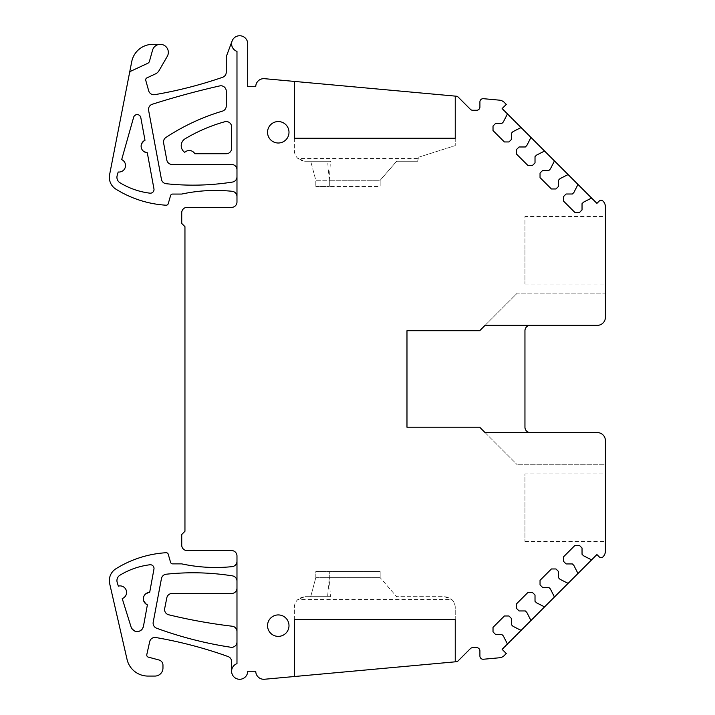 <?xml version="1.0" encoding="UTF-8"?>
<svg xmlns="http://www.w3.org/2000/svg" width="715" height="715" viewBox="0 0 715 715"><rect width="100%" height="100%" fill="white"/><g stroke="black" fill="none" stroke-linecap="round" stroke-linejoin="round"><path stroke-width="0.54" stroke-dasharray="3.58 2.68" d="M236.978 169.821L236.978 176.775A5.363 5.363 0 0 1 232.446 182.066A252.359 252.359 0 0 1 166.148 183.71A5.363 5.363 0 0 1 161.447 179.358L148.613 110.351A5.363 5.363 0 0 1 152.25 104.265A810.971 810.971 0 0 1 219.702 85.916A5.363 5.363 0 0 1 226.253 91.145L226.253 105.999A5.363 5.363 0 0 1 222.419 111.138A214.509 214.509 0 0 0 165.925 137.45A5.363 5.363 0 0 0 163.601 142.92L166.818 160.08A5.363 5.363 0 0 0 172.083 164.459L231.615 164.459A5.363 5.363 0 0 1 236.978 169.821L236.978 51.382A8.044 8.044 0 0 1 232.125 40.978A8.044 8.044 0 0 1 247.703 43.794L247.703 86.694L255.747 86.694A8.044 8.044 0 0 1 264.523 78.686L456.224 96.203A3.218 3.218 0 0 1 458.208 97.133L470.39 109.315A3.218 3.218 0 0 0 472.66 110.262L476.691 110.262A3.218 3.218 0 0 0 479.908 107.044L479.908 101.896A3.218 3.218 0 0 1 483.42 98.688L499.392 100.154A8.044 8.044 0 0 1 504.352 102.477L506.292 104.408L502.118 108.582L596.918 203.382L599.206 201.094A2.681 2.681 0 0 1 602.977 201.076A8.044 8.044 0 0 1 605.399 206.823L605.399 317.299C604.926 322.179 602.245 324.86 597.356 325.343L485.074 325.343L517.249 293.159L485.074 325.343L597.356 325.343A8.044 8.044 0 0 0 605.399 317.299L605.399 293.159L517.249 293.159L605.399 293.159M129.451 73.288A3.218 3.218 0 0 1 131.247 70.991L147.737 63.304A3.218 3.218 0 0 0 149.471 61.249L152.536 50.22A8.044 8.044 0 0 1 160.285 44.33L152.778 44.33A21.45 21.45 0 0 0 131.73 61.66L109.601 174.648A13.943 13.943 0 0 0 115.902 189.153A107.259 107.259 0 0 0 166.059 205.214A2.145 2.145 0 0 0 168.248 203.659L170.563 195.615A2.145 2.145 0 0 1 172.619 194.06L181.735 194.06A160.884 160.884 0 0 1 232.161 191.298A5.363 5.363 0 0 1 236.978 196.634L236.978 201.996A5.363 5.363 0 0 1 231.615 207.359L187.098 207.359A5.363 5.363 0 0 0 181.735 212.721L181.735 223.446L184.953 226.664L184.953 531.272L181.735 534.489L181.735 545.214A5.363 5.363 0 0 0 187.098 550.577L231.615 550.577A5.363 5.363 0 0 1 236.978 555.939L236.978 561.302A5.363 5.363 0 0 1 232.161 566.638A160.884 160.884 0 0 1 181.735 563.876L172.619 563.876A2.145 2.145 0 0 1 170.563 562.321L168.248 554.277A2.145 2.145 0 0 0 166.059 552.722A107.259 107.259 0 0 0 115.902 568.783A13.943 13.943 0 0 0 109.69 583.726L127.047 659.409A21.45 21.45 0 0 0 147.951 676.068L154.923 676.068A8.044 8.044 0 0 0 162.966 668.025L162.966 665.165A5.363 5.363 0 0 0 158.998 659.99L148.336 657.13A2.145 2.145 0 0 1 146.798 654.591L149.694 641.641A5.363 5.363 0 0 1 155.834 637.53A429.018 429.018 0 0 1 228.058 656.54A5.363 5.363 0 0 1 231.615 661.59L231.615 671.242A8.044 8.044 0 0 0 239.659 679.286A8.044 8.044 0 0 0 247.703 671.242L255.747 671.242A8.044 8.044 0 0 0 264.523 679.25L456.224 661.732A3.218 3.218 0 0 0 458.208 660.803L470.39 648.621A3.218 3.218 0 0 1 472.66 647.674L476.691 647.674A3.218 3.218 0 0 1 479.908 650.891L479.908 656.039A3.218 3.218 0 0 0 483.42 659.248L499.392 657.782A8.044 8.044 0 0 0 504.415 655.396L506.292 653.528L502.118 649.354L596.918 554.554L599.206 556.842A2.681 2.681 0 0 0 602.977 556.86A8.044 8.044 0 0 0 605.399 551.113L605.399 440.637C604.926 435.757 602.245 433.076 597.356 432.593L485.074 432.593L517.249 464.768L485.074 432.593L530.316 432.593A5.363 5.363 0 0 1 524.953 427.23L524.953 330.705A5.363 5.363 0 0 1 530.316 325.343M160.285 44.33A8.044 8.044 0 0 1 167.256 56.396L159.034 70.624A8.044 8.044 0 0 1 155.468 73.895L146.924 77.881A2.145 2.145 0 0 0 145.762 80.402L148.693 90.823A5.363 5.363 0 0 0 154.753 94.666A429.018 429.018 0 0 0 222.633 77.283A5.363 5.363 0 0 0 226.253 72.215L226.253 56.664L232.125 40.978M530.316 432.593L597.356 432.593A8.044 8.044 0 0 1 605.399 440.637L605.399 464.768L517.249 464.768L605.399 464.768M278.269 614.927A10.725 10.725 0 0 1 288.994 625.652A10.725 10.725 0 0 1 278.269 636.377A10.725 10.725 0 0 1 267.544 625.652A10.725 10.725 0 0 1 278.269 614.927A10.725 10.725 0 0 0 267.544 625.652A10.725 10.725 0 0 0 278.269 636.377A10.725 10.725 0 0 0 288.994 625.652A10.725 10.725 0 0 0 278.269 614.927A10.725 10.725 0 0 1 288.994 625.652A10.725 10.725 0 0 1 278.269 636.377A10.725 10.725 0 0 1 267.544 625.652A10.725 10.725 0 0 1 278.269 614.927M278.269 143.009A10.725 10.725 0 0 1 267.544 132.284A10.725 10.725 0 0 1 278.269 121.55A10.725 10.725 0 0 1 288.994 132.284A10.725 10.725 0 0 1 278.269 143.009A10.725 10.725 0 0 0 288.994 132.284A10.725 10.725 0 0 0 278.269 121.55A10.725 10.725 0 0 0 267.544 132.284A10.725 10.725 0 0 0 278.269 143.009A10.725 10.725 0 0 1 267.544 132.284A10.725 10.725 0 0 1 278.269 121.55A10.725 10.725 0 0 1 288.994 132.284A10.725 10.725 0 0 1 278.269 143.009M203.194 129.451A160.884 160.884 0 0 1 224.814 121.747A5.363 5.363 0 0 1 231.615 126.921L231.615 148.371A5.363 5.363 0 0 1 226.253 153.734L194.82 153.734A6.435 6.435 0 0 0 184.747 152.349A8.044 8.044 0 0 1 185.114 138.79A160.884 160.884 0 0 1 203.194 129.451M166.827 597.794L164.682 608.519A5.363 5.363 0 0 0 168.677 614.775A536.277 536.277 0 0 0 232.241 626.233A5.363 5.363 0 0 1 236.978 631.551L236.978 641.954A5.363 5.363 0 0 1 230.802 647.254A384.393 384.393 0 0 1 156.63 628.226A5.363 5.363 0 0 1 153.207 622.193L161.447 578.56A5.363 5.363 0 0 1 166.148 574.225A252.359 252.359 0 0 1 232.446 575.87A5.363 5.363 0 0 1 236.978 581.161L236.978 588.114A5.363 5.363 0 0 1 231.615 593.477L172.083 593.477A5.363 5.363 0 0 0 166.827 597.794M133.642 117.26L121.684 159.597C128.423 162.216 125.277 173.289 118.181 171.984L117.162 175.595C116.5 178.607 117.439 180.993 119.977 182.754C129.209 188.358 139.184 191.826 149.891 193.166C152.688 193.086 154.047 191.647 153.957 188.849L147.29 152.724C140.122 149.757 139.362 145.601 144.993 140.274L140.801 117.591C138.594 113.783 136.208 113.667 133.642 117.26M122.211 598.553C130.014 596.265 126.063 583.583 118.341 586.13L117.215 582.502C116.465 579.427 117.385 576.987 119.977 575.182C129.209 569.578 139.175 566.11 149.891 564.77C152.688 564.85 154.047 566.289 153.957 569.086L149.685 592.333C142.339 595.3 141.57 599.474 147.388 604.854L143.438 626.367C139.711 632.909 135.6 633.159 131.113 627.109L122.211 598.553M605.399 216.475L605.399 284.043L605.399 216.475L524.953 216.475L524.953 250.259L524.953 216.475M577.622 185.14L573.886 192.478L572.366 193.997L566.11 193.997L563.545 196.562L563.545 201.112L574.923 212.489L579.472 212.489L582.037 209.924L582.037 203.668L583.556 202.148L590.894 198.413A1.073 1.073 0 0 1 592.145 198.609M554.116 161.626L550.371 168.972L548.852 170.492L542.596 170.492L540.04 173.048L540.04 177.597L551.417 188.975L555.966 188.975L558.522 186.418L558.522 180.162L560.042 178.643L567.388 174.898M530.601 138.12L526.857 145.458L525.346 146.977L519.09 146.977L516.525 149.533L516.525 154.091L527.902 165.46L532.452 165.46L535.017 162.904L535.017 156.648L536.527 155.128L543.874 151.392L545.116 151.589M506.899 113.363A1.073 1.073 0 0 1 507.096 114.606L503.351 121.952L501.832 123.463L495.575 123.463L493.019 126.028L493.019 130.577L504.397 141.954L508.946 141.954L511.502 139.389L511.502 133.133L513.021 131.623L520.368 127.878L521.61 128.074M455.241 138.254L455.241 145.61L455.241 138.254L294.357 138.254L294.357 150.516A10.725 10.725 0 0 0 297.833 158.417L418.311 158.417L417.64 161.241L396.655 161.241L380.166 180.278L396.655 161.241L417.64 161.241L418.311 158.417M294.357 138.254L294.357 150.516C294.92 156.951 298.495 160.526 305.082 161.241L297.833 158.417M236.978 176.775L236.978 196.634M236.978 641.954L236.978 663.654C233.591 665.048 231.803 667.578 231.615 671.242M236.978 561.302L236.978 581.161M236.978 588.114L236.978 631.551M294.357 619.682L294.357 607.419A10.725 10.725 0 0 1 297.833 599.519L451.764 599.519A10.725 10.725 0 0 1 455.241 607.419L455.241 619.682L294.357 619.682L294.357 607.419C294.92 600.975 298.495 597.4 305.082 596.694L297.833 599.519M455.241 619.682L455.241 607.419C454.677 600.984 451.102 597.409 444.516 596.694L396.655 596.694L380.166 577.657L396.655 596.694L444.516 596.694L451.764 599.519M520.368 630.058L513.021 626.313L511.502 624.803L511.502 618.547L508.946 615.981L504.397 615.981L493.019 627.359L493.019 631.908L495.575 634.473L501.832 634.473L503.351 635.984L507.096 643.33A1.073 1.073 0 0 1 506.899 644.573M543.874 606.543L536.527 602.808L535.017 601.288L535.017 595.032L532.452 592.476L527.902 592.476L516.525 603.844L516.525 608.402L519.09 610.959L525.346 610.959L526.857 612.478L530.601 619.816M567.388 583.038L560.042 579.293L558.522 577.774L558.522 571.517L555.966 568.961L551.417 568.961L540.04 580.339L540.04 584.888L542.596 587.444L548.852 587.444L550.371 588.963L554.116 596.31L553.919 597.552M592.145 559.327A1.073 1.073 0 0 1 590.894 559.523L583.556 555.787L582.037 554.268L582.037 548.012L579.472 545.447L574.923 545.447L563.545 556.824L563.545 561.373L566.11 563.938L572.366 563.938L573.886 565.458L577.622 572.795L577.425 574.047M605.399 473.893L605.399 541.461L605.399 473.893L524.953 473.893L524.953 507.677L524.953 473.893M479.711 330.705L406.978 330.705L406.978 427.23L479.711 427.23M597.356 325.343A8.044 8.044 0 0 0 605.399 317.299M605.399 440.637A8.044 8.044 0 0 0 597.356 432.593M524.953 250.259L524.953 284.043L524.953 250.259M418.597 157.228L455.241 145.61L418.597 157.228M327.586 161.241L310.703 161.241L315.807 180.278L315.807 186.445L315.807 180.278L329.311 180.278L329.311 186.445L329.311 180.278L380.166 180.278L380.166 182.423L380.166 180.278L329.311 180.278L327.586 161.241L305.082 161.241L330.437 161.241L310.703 161.241L315.807 180.278L329.311 180.278L330.437 161.241M327.586 596.694L305.082 596.694L330.437 596.694L310.703 596.694L315.807 577.657L310.703 596.694L327.586 596.694L329.311 577.657L380.166 577.657L380.166 571.491L329.311 571.491L380.166 571.491L380.166 577.657L329.311 577.657L330.437 596.694M524.953 507.677L524.953 541.461L524.953 507.677M380.166 182.423L380.166 186.445L329.311 186.445L380.166 186.445L380.166 182.423M315.807 577.657L329.311 577.657L329.311 571.491L329.311 577.657L315.807 577.657L315.807 571.491L329.311 571.491L315.807 571.491L315.807 577.657M315.807 186.445L329.311 186.445L315.807 186.445M524.953 284.043L605.399 284.043M524.953 541.461L605.399 541.461"/><path stroke-width="1.07" d="M455.241 619.682L455.241 661.822L264.523 679.25A8.044 8.044 0 0 1 255.747 671.242L247.703 671.242A8.044 8.044 0 0 1 239.659 679.286A8.044 8.044 0 0 1 236.978 663.654L236.978 555.939A5.363 5.363 0 0 0 231.615 550.577L187.098 550.577A5.363 5.363 0 0 1 181.735 545.214L181.735 534.489L184.953 531.272L184.953 226.664L181.735 223.446L181.735 212.721A5.363 5.363 0 0 1 187.098 207.359L231.615 207.359A5.363 5.363 0 0 0 236.978 201.996L236.978 51.382A8.044 8.044 0 0 1 239.659 35.75A8.044 8.044 0 0 1 247.703 43.794L247.703 86.694L255.747 86.694A8.044 8.044 0 0 1 264.523 78.686L455.241 96.114L455.241 138.254L455.241 96.114L456.224 96.203A3.218 3.218 0 0 1 458.208 97.133L470.39 109.315A3.218 3.218 0 0 0 472.66 110.262L476.691 110.262A3.218 3.218 0 0 0 479.908 107.044L479.908 101.896A3.218 3.218 0 0 1 483.42 98.688L499.392 100.154A8.044 8.044 0 0 1 504.352 102.477L506.292 104.408L502.118 108.582L506.899 113.363A1.073 1.073 0 0 1 507.096 114.606L503.351 121.952L501.832 123.463L495.575 123.463L493.019 126.028L493.019 130.577L504.397 141.954L508.946 141.954L511.502 139.389L511.502 133.133L513.021 131.623L520.368 127.878L521.61 128.074L530.405 136.869L530.601 138.12L526.857 145.458L525.346 146.977L519.09 146.977L516.525 149.533L516.525 154.091L527.902 165.46L532.452 165.46L535.017 162.904L535.017 156.648L536.527 155.128L543.874 151.392L545.116 151.589L553.919 160.383L554.116 161.626L550.371 168.972L548.852 170.492L542.596 170.492L540.04 173.048L540.04 177.597L551.417 188.975L555.966 188.975L558.522 186.418L558.522 180.162L560.042 178.643L567.388 174.898L568.631 175.095L577.425 183.889L577.622 185.14L573.886 192.478L572.366 193.997L566.11 193.997L563.545 196.562L563.545 201.112L574.923 212.489L579.472 212.489L582.037 209.924L582.037 203.668L583.556 202.148L590.894 198.413A1.073 1.073 0 0 1 592.145 198.609L596.918 203.382L599.206 201.094A2.681 2.681 0 0 1 602.977 201.076A8.044 8.044 0 0 1 605.399 206.823L605.399 317.299A8.044 8.044 0 0 1 597.356 325.343L485.074 325.343L479.711 330.705L406.978 330.705L406.978 427.23L479.711 427.23L485.074 432.593L597.356 432.593A8.044 8.044 0 0 1 605.399 440.637L605.399 551.113A8.044 8.044 0 0 1 602.977 556.86A2.681 2.681 0 0 1 599.206 556.842L596.918 554.554L592.145 559.327A1.073 1.073 0 0 1 590.894 559.523L583.556 555.787L582.037 554.268L582.037 548.012L579.472 545.447L574.923 545.447L563.545 556.824L563.545 561.373L566.11 563.938L572.366 563.938L573.886 565.458L577.622 572.795L577.425 574.047L568.631 582.841L567.388 583.038L560.042 579.293L558.522 577.774L558.522 571.517L555.966 568.961L551.417 568.961L540.04 580.339L540.04 584.888L542.596 587.444L548.852 587.444L550.371 588.963L554.116 596.31L553.919 597.552L545.116 606.347L543.874 606.543L536.527 602.808L535.017 601.288L535.017 595.032L532.452 592.476L527.902 592.476L516.525 603.844L516.525 608.402L519.09 610.959L525.346 610.959L526.857 612.478L530.601 619.816L530.405 621.067L521.61 629.861L520.368 630.058L513.021 626.313L511.502 624.803L511.502 618.547L508.946 615.981L504.397 615.981L493.019 627.359L493.019 631.908L495.575 634.473L501.832 634.473L503.351 635.984L507.096 643.33A1.073 1.073 0 0 1 506.899 644.573L502.118 649.354L506.292 653.528L504.415 655.396A8.044 8.044 0 0 1 499.392 657.782L483.42 659.248A3.218 3.218 0 0 1 479.908 656.039L479.908 650.891A3.218 3.218 0 0 0 476.691 647.674L472.66 647.674A3.218 3.218 0 0 0 470.39 648.621L458.208 660.803A3.218 3.218 0 0 1 456.224 661.732L455.241 661.822L455.241 619.682L294.357 619.682L294.357 676.524L294.357 619.682M455.241 138.254L294.357 138.254L294.357 81.412L294.357 138.254M278.269 614.927A10.725 10.725 0 0 1 288.994 625.652A10.725 10.725 0 0 1 278.269 636.377A10.725 10.725 0 0 1 267.544 625.652A10.725 10.725 0 0 1 278.269 614.927M278.269 143.009A10.725 10.725 0 0 1 267.544 132.284A10.725 10.725 0 0 1 278.269 121.55A10.725 10.725 0 0 1 288.994 132.284A10.725 10.725 0 0 1 278.269 143.009M605.399 317.299L605.399 293.159M577.622 185.14L577.425 183.889L592.145 198.609M506.899 113.363L521.61 128.074L520.368 127.878L521.61 128.074M530.601 138.12L530.405 136.869L545.116 151.589L543.874 151.392L545.116 151.589M554.116 161.626L553.919 160.383L568.631 175.095L567.388 174.898M520.368 630.058L521.61 629.861L506.899 644.573M592.145 559.327L577.425 574.047L577.622 572.795L577.425 574.047M567.388 583.038L568.631 582.841L553.919 597.552L554.116 596.31L553.919 597.552M543.874 606.543L545.116 606.347L530.405 621.067L530.601 619.816M605.399 464.768L605.399 440.637M597.356 432.593L485.074 432.593L479.711 427.23M597.356 325.343L485.074 325.343L479.711 330.705M236.978 561.302A5.363 5.363 0 0 1 232.161 566.638A160.884 160.884 0 0 1 181.735 563.876L172.619 563.876A2.145 2.145 0 0 1 170.563 562.321L168.248 554.277A2.145 2.145 0 0 0 166.059 552.722A107.259 107.259 0 0 0 115.902 568.783A13.943 13.943 0 0 0 109.69 583.726L127.047 659.409A21.45 21.45 0 0 0 147.951 676.068L154.923 676.068A8.044 8.044 0 0 0 162.966 668.025L162.966 665.165A5.363 5.363 0 0 0 158.998 659.99L148.336 657.13A2.145 2.145 0 0 1 146.798 654.591L149.694 641.641A5.363 5.363 0 0 1 155.834 637.53A429.018 429.018 0 0 1 228.058 656.54A5.363 5.363 0 0 1 231.615 661.59L231.615 671.242M129.451 73.288A3.218 3.218 0 0 1 131.247 70.991L147.737 63.304A3.218 3.218 0 0 0 149.471 61.249L152.536 50.22A8.044 8.044 0 0 1 160.285 44.33L152.778 44.33A21.45 21.45 0 0 0 131.73 61.66L109.601 174.648A13.943 13.943 0 0 0 115.902 189.153A107.259 107.259 0 0 0 166.059 205.214A2.145 2.145 0 0 0 168.248 203.659L170.563 195.615A2.145 2.145 0 0 1 172.619 194.06L181.735 194.06A160.884 160.884 0 0 1 232.161 191.298A5.363 5.363 0 0 1 236.978 196.634M160.285 44.33A8.044 8.044 0 0 1 167.256 56.396L159.034 70.624A8.044 8.044 0 0 1 155.468 73.895L146.924 77.881A2.145 2.145 0 0 0 145.762 80.402L148.693 90.823A5.363 5.363 0 0 0 154.753 94.666A429.018 429.018 0 0 0 222.633 77.283A5.363 5.363 0 0 0 226.253 72.215L226.253 56.664L232.125 40.978M530.316 432.593A5.363 5.363 0 0 1 524.953 427.23L524.953 330.705A5.363 5.363 0 0 1 530.316 325.343M203.194 129.451A160.884 160.884 0 0 1 224.814 121.747A5.363 5.363 0 0 1 231.615 126.921L231.615 148.371A5.363 5.363 0 0 1 226.253 153.734L194.82 153.734A6.435 6.435 0 0 0 184.747 152.349A8.044 8.044 0 0 1 185.114 138.79A160.884 160.884 0 0 1 203.194 129.451M236.978 588.114A5.363 5.363 0 0 1 231.615 593.477L172.083 593.477A5.363 5.363 0 0 0 166.827 597.794L164.682 608.519A5.363 5.363 0 0 0 168.677 614.775A536.277 536.277 0 0 0 232.241 626.233A5.363 5.363 0 0 1 236.978 631.551M236.978 641.954A5.363 5.363 0 0 1 230.802 647.254A384.393 384.393 0 0 1 156.63 628.226A5.363 5.363 0 0 1 153.207 622.193L161.447 578.56A5.363 5.363 0 0 1 166.148 574.225A252.359 252.359 0 0 1 232.446 575.87A5.363 5.363 0 0 1 236.978 581.161M133.642 117.26L121.684 159.597A6.507 6.507 0 0 1 118.181 171.984L117.162 175.595A6.364 6.364 0 0 0 119.977 182.754A75.004 75.004 0 0 0 149.891 193.166A3.682 3.682 0 0 0 153.957 188.849L147.29 152.724A6.507 6.507 0 0 1 144.993 140.274L140.801 117.591A3.682 3.682 0 0 0 133.642 117.26M122.211 598.553A6.507 6.507 0 0 0 126.287 590.474A6.507 6.507 0 0 0 118.341 586.13L117.215 582.502A6.364 6.364 0 0 1 119.977 575.182A75.004 75.004 0 0 1 149.891 564.77A3.682 3.682 0 0 1 153.957 569.086L149.685 592.333A6.507 6.507 0 0 0 147.388 604.854L143.438 626.367A6.364 6.364 0 0 1 131.113 627.109L122.211 598.553M236.978 169.821A5.363 5.363 0 0 0 231.615 164.459L172.083 164.459A5.363 5.363 0 0 1 166.818 160.08L163.601 142.92A5.363 5.363 0 0 1 165.925 137.45A214.509 214.509 0 0 1 222.419 111.138A5.363 5.363 0 0 0 226.253 105.999L226.253 91.145A5.363 5.363 0 0 0 219.702 85.916A810.971 810.971 0 0 0 152.25 104.265A5.363 5.363 0 0 0 148.613 110.351L161.447 179.358A5.363 5.363 0 0 0 166.148 183.71A252.359 252.359 0 0 0 232.446 182.066A5.363 5.363 0 0 0 236.978 176.775"/></g></svg>
